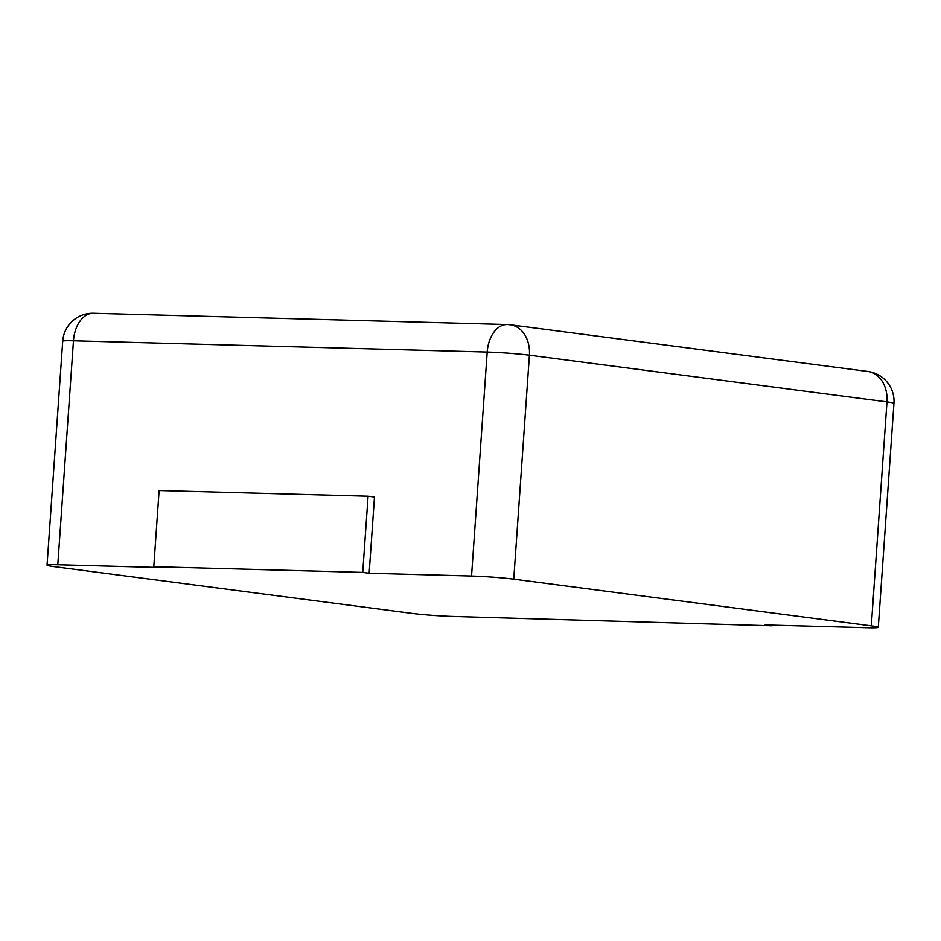 <?xml version="1.0" encoding="UTF-8"?>
<svg xmlns="http://www.w3.org/2000/svg" width="941" height="941" viewBox="0 0 941 941"><rect width="100%" height="100%" fill="white"/><g stroke="black" fill="none" stroke-linecap="round" stroke-linejoin="round"><path stroke-width="1.41" d="M771.561 625.777L765.151 624.942L867.543 627.729A30.03 1.517 -176 0 0 878.294 627.318A30.03 1.517 -176 0 0 871.319 625.847L513.751 579.162A30.03 1.517 4 0 0 471.547 576.021L369.154 573.234L374.483 497.071L368.072 496.236L159.111 490.543L153.783 566.705L160.182 567.541L57.789 564.753A30.03 1.517 -176 0 0 47.05 565.165A30.03 1.517 -176 0 0 54.025 566.635L411.593 613.32A30.03 1.517 4 0 0 453.797 616.461L771.561 625.777L771.608 625.118M368.072 496.236L362.744 572.399L369.154 573.234M362.744 572.399L153.783 566.705M57.789 564.753L73.457 340.783L487.203 352.063A30.03 1.517 4 0 1 529.407 355.192L886.975 401.878A30.03 1.517 4 0 1 893.95 403.348A30.03 30.03 0 0 0 867.873 371.472A30.03 22.949 97.4 0 1 886.975 401.878L871.319 625.847M471.547 576.021L487.203 352.063A30.03 19.326 91.6 0 1 507.246 324.539L93.488 313.271A30.03 19.326 91.6 0 0 73.457 340.783A30.03 1.517 4 0 0 62.706 341.207L47.05 565.165M513.751 579.162L529.407 355.192A30.03 22.949 97.4 0 0 510.316 324.786A30.03 30.03 0 0 0 507.246 324.539M93.488 313.271A30.03 30.03 0 0 0 62.706 341.207M878.294 627.318L893.95 403.348M510.316 324.786L867.873 371.472"/></g></svg>
